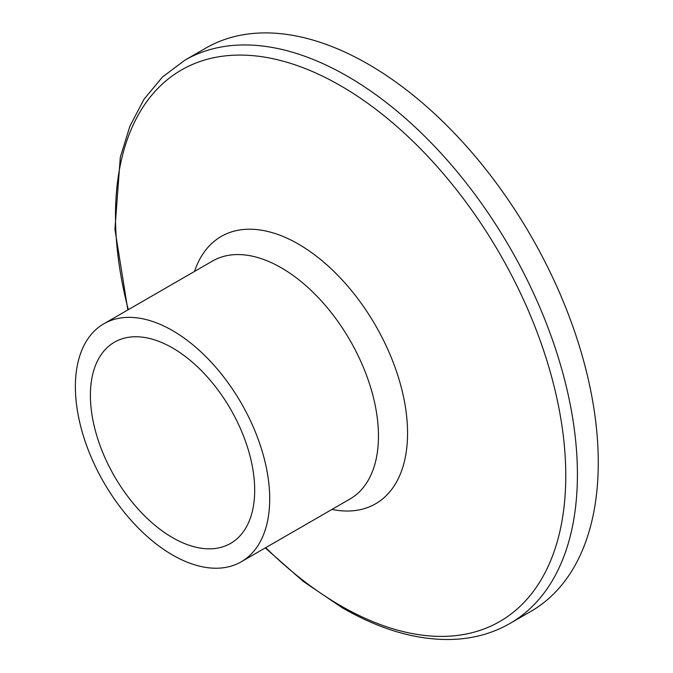 <?xml version="1.0" encoding="UTF-8"?>
<svg xmlns="http://www.w3.org/2000/svg" width="673" height="673" viewBox="0 0 673 673"><rect width="100%" height="100%" fill="white"/><g stroke="black" fill="none" stroke-linecap="round" stroke-linejoin="round"><path stroke-width="1.01" d="M172.54 330.594A137.41 79.338 60 0 1 262.31 451.684A137.41 79.338 60 0 1 241.245 561.795A137.41 79.338 60 0 1 172.54 554.989A137.41 79.338 60 0 1 82.771 433.9A137.41 79.338 60 0 1 103.835 323.789A137.41 79.338 60 0 1 172.54 330.594M172.54 537.634A116.16 67.064 60 0 1 96.651 435.271A116.16 67.064 60 0 1 114.46 342.187A116.16 67.064 60 0 1 172.54 347.941A116.16 67.064 60 0 1 248.43 450.304A116.16 67.064 60 0 1 230.62 543.389A116.16 67.064 60 0 1 172.54 537.634M368.324 64.238A325.185 187.742 60 0 1 580.765 350.793A325.185 187.742 60 0 1 530.921 611.37L510.067 623.408A325.185 187.742 60 0 0 559.911 362.831A325.185 187.742 60 0 0 347.478 76.285A325.185 187.742 60 0 0 184.89 60.175L205.736 48.136A325.185 187.742 60 0 1 368.324 64.238M128.307 309.656A318.405 183.83 60 0 1 340.631 85.765A318.405 183.83 60 0 1 565.774 475.727A318.405 183.83 60 0 1 340.631 605.717A318.405 183.83 60 0 1 265.726 547.662M194.547 271.412A154.361 89.122 60 0 1 298.408 244.08A154.361 89.122 60 0 1 406.231 412.759A154.361 89.122 60 0 1 331.957 509.419M103.835 323.789L212.592 260.998A137.41 79.338 60 0 1 281.297 267.804A137.41 79.338 60 0 1 371.067 388.893A137.41 79.338 60 0 1 350.002 499.004L241.245 561.795M265.263 547.923L303.144 581.304L342.321 607.812C381.473 630.349 418.85 640.864 454.468 639.35C474.844 638.298 493.376 632.982 510.067 623.408M127.853 309.916L114.923 229.274L120.299 157.23L129.906 126.154L144.03 99.209L162.479 77.008L184.89 60.175"/></g></svg>
